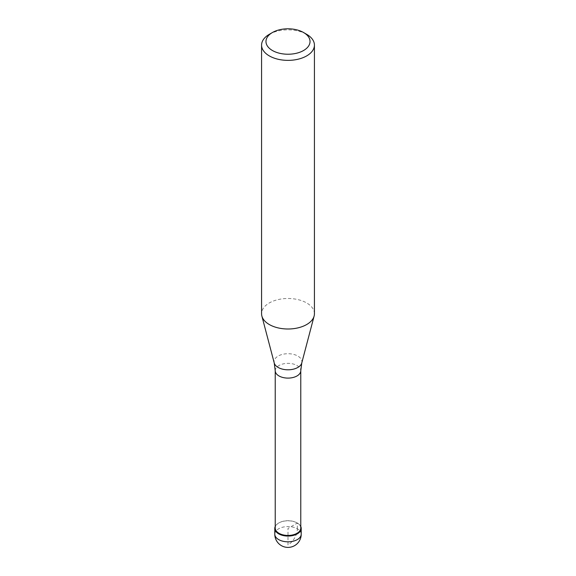 <?xml version="1.0" encoding="UTF-8"?>
<svg xmlns="http://www.w3.org/2000/svg" width="576" height="576" viewBox="0 0 576 576"><rect width="100%" height="100%" fill="white"/><g stroke="black" fill="none" stroke-linecap="round" stroke-linejoin="round"><path stroke-width="0.43" stroke-dasharray="2.88 2.16" d="M275.227 526.478A13.212 7.632 180 0 1 278.654 523.037A13.212 7.632 180 0 1 291.442 521.071A13.212 7.632 180 0 1 300.773 526.478A13.212 7.632 0 0 0 297.346 523.037A13.212 7.632 0 0 0 278.654 523.037L278.654 523.037A13.212 7.632 0 0 0 275.227 526.478M300.773 528.077A12.773 7.373 0 0 0 297.029 522.857A12.773 7.373 0 0 0 278.971 522.857L278.971 522.857A12.773 7.373 0 0 0 275.227 528.077M314.424 313.747A26.424 15.257 0 0 0 298.116 299.65A26.424 15.257 0 0 0 269.316 302.954A26.424 15.257 0 0 0 261.576 313.747M269.316 34.322A26.424 15.257 180 0 1 306.684 34.322M297.346 528.797L297.346 523.037L288 528.437L288 544.975A13.212 7.632 120 0 0 297.346 528.797M301.212 534.19A13.212 7.632 0 0 0 293.054 527.141A13.212 7.632 0 0 0 278.654 528.797A13.212 7.632 0 0 0 274.788 534.19M275.227 370.728A12.773 7.373 180 0 1 278.971 365.515A12.773 7.373 180 0 1 292.889 363.917A12.773 7.373 180 0 1 300.773 370.728M301.766 362.966A13.925 8.042 0 0 0 294.286 354.578A13.925 8.042 0 0 0 278.15 356.069A13.925 8.042 0 0 0 274.234 362.966"/><path stroke-width="0.86" d="M297.346 533.83A13.212 7.632 180 0 1 282.946 535.478A13.212 7.632 180 0 1 274.788 528.437A13.212 7.632 180 0 1 275.227 526.478A13.212 7.632 0 0 0 281.412 535.046A13.212 7.632 0 0 0 297.346 533.83A13.212 7.632 0 0 0 300.773 526.478A13.212 7.632 180 0 1 301.212 528.437A13.212 7.632 180 0 1 297.346 533.83M275.227 528.077A12.773 7.373 0 0 0 283.111 534.888A12.773 7.373 0 0 0 297.029 533.29A12.773 7.373 0 0 0 300.773 528.077L300.773 370.728A12.773 7.373 180 0 1 297.029 375.941A12.773 7.373 180 0 1 283.111 377.539A12.773 7.373 180 0 1 275.227 370.728L275.227 528.077M261.576 45.108L261.576 313.747A26.424 15.257 0 0 0 261.871 316.037A26.424 15.257 0 0 0 279.756 328.241A26.424 15.257 0 0 0 306.684 324.533A26.424 15.257 0 0 0 314.129 316.037A26.424 15.257 0 0 0 314.424 313.747L314.424 45.108A26.424 15.257 180 0 1 306.684 55.901A26.424 15.257 180 0 1 277.884 59.206A26.424 15.257 180 0 1 261.576 45.108A26.424 15.257 180 0 1 269.316 34.322L272.426 32.522A22.025 12.715 180 0 1 303.574 32.522A22.025 12.715 180 0 1 303.574 50.508A22.025 12.715 180 0 1 272.426 50.508A22.025 12.715 180 0 1 272.426 32.522L269.316 34.322M303.574 32.522L306.684 34.322A26.424 15.257 180 0 1 314.424 45.108M274.788 528.437L274.788 534.19A13.212 7.632 0 0 0 282.946 541.238A13.212 7.632 0 0 0 297.346 539.582A13.212 7.632 0 0 0 301.212 534.19L301.212 528.437M275.227 370.728L274.234 362.966A13.925 8.042 0 0 0 283.658 369.396A13.925 8.042 0 0 0 297.85 367.445A13.925 8.042 0 0 0 301.766 362.966L300.773 370.728M274.788 534.19A13.212 13.212 0 0 0 294.61 545.63A13.212 13.212 0 0 0 301.212 534.19M274.234 362.966L261.871 316.037M301.766 362.966L314.129 316.037"/></g></svg>
